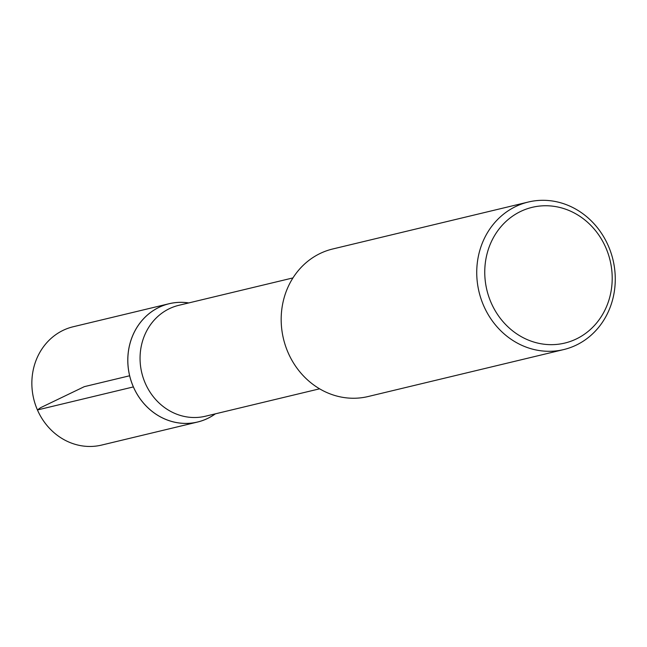 <?xml version="1.0" encoding="UTF-8"?>
<svg xmlns="http://www.w3.org/2000/svg" width="647" height="647" viewBox="0 0 647 647"><rect width="100%" height="100%" fill="white"/><g stroke="black" fill="none" stroke-linecap="round" stroke-linejoin="round"><path stroke-width="0.97" d="M563.715 349.574L368.159 396.522A75.869 68.873 -103.5 0 1 288.141 352.736A75.869 68.873 -103.5 0 1 332.728 248.982L528.292 202.034A75.869 68.873 -103.5 0 1 612.968 259.722A75.869 68.873 -103.5 0 1 563.715 349.574A75.869 68.873 -103.5 0 1 483.697 305.78A75.869 68.873 -103.5 0 1 528.292 202.034M491.162 302.788A69.795 63.357 -103.5 0 1 553.015 206.207A69.795 63.357 -103.5 0 1 601.257 316.626A69.795 63.357 -103.5 0 1 491.162 302.788M215.33 413.845A60.826 55.213 -103.5 0 1 133.403 386.914A60.826 55.213 -103.5 0 1 137.754 326.177A60.826 55.213 -103.5 0 1 188.698 302.942M319.594 388.815L205.439 416.223A57.033 51.768 -103.5 0 1 187.695 417.048A57.033 51.768 -103.5 0 1 145.292 383.307A57.033 51.768 -103.5 0 1 178.807 305.319L292.962 277.911M188.754 302.925A60.842 55.238 76.5 0 0 169.142 303.71L73.2 326.751A60.842 55.238 76.5 0 0 33.701 398.811A60.842 55.238 76.5 0 0 101.611 445.079L197.553 422.038A60.842 55.238 76.5 0 0 215.386 413.837M169.142 303.71A60.842 55.238 76.5 0 0 133.379 386.922A60.842 55.238 76.5 0 0 197.553 422.038M129.643 375.77L84.336 386.647L40.551 407.715L37.437 409.955L133.403 386.914"/></g></svg>
